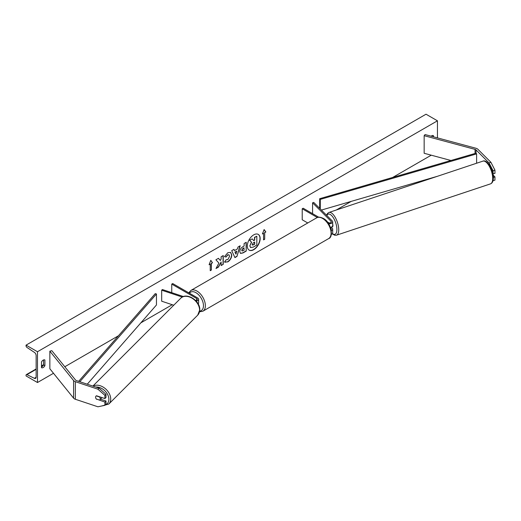 <?xml version="1.0" encoding="UTF-8"?>
<svg xmlns="http://www.w3.org/2000/svg" width="521" height="521" viewBox="0 0 521 521"><rect width="100%" height="100%" fill="white"/><g stroke="black" fill="none" stroke-linecap="round" stroke-linejoin="round"><path stroke-width="0.78" d="M328.946 222.91L328.445 222.415A2.696 1.101 -108.4 0 0 328.399 222.428A2.696 1.101 -108.4 0 0 328.132 222.643A1.889 1.088 0 0 0 330.177 222.871A1.889 1.088 0 0 0 331.343 221.868A1.889 1.088 0 0 0 331.089 221.321L312.574 202.806L313.74 202.415L332.255 220.93A3.23 1.869 0 0 1 332.691 221.868A3.23 1.869 0 0 1 328.575 223.659M331.317 230.647A3.23 1.869 180 0 0 332.691 229.123A3.23 1.869 180 0 0 332.255 228.191L331.232 227.163M330.451 227.377A3.23 1.869 0 0 0 332.691 225.606L332.691 221.868M312.574 202.806L312.574 213.656M330.744 228.237L331.089 228.582A1.889 1.088 180 0 1 331.343 229.123A1.889 1.088 180 0 1 331.128 229.631M331.317 234.391A3.23 1.869 0 0 0 332.691 232.861L332.691 229.123M318.722 217.205L303.176 208.231L302.219 208.778L302.219 219.777L307.761 222.975M327.663 222.369L328.126 222.636A2.696 1.101 -108.4 0 1 328.295 222.48L328.458 222.428M302.219 208.778L317.348 217.511M493.029 180.748L494.95 180.129L494.95 176.899L493.172 175.121M492.957 173.871L494.95 173.376L494.95 170.152L493.081 170.771L493.081 174.001M493.081 170.771L489.043 162.923L476.012 149.892A2.156 1.244 0 0 0 475.666 149.631A2.156 1.244 0 0 0 475.054 149.384L424.159 135.681L424.159 153.278L450.945 160.488M489.043 162.923L490.912 162.298L477.874 149.266A4.311 2.488 0 0 0 477.19 148.752A4.311 2.488 0 0 0 475.966 148.257L425.071 134.555L424.159 135.681M493.374 177.427L494.95 176.899M490.912 162.298L494.95 170.152M96.515 399.281A2.696 1.902 45 0 1 95.584 397.21A2.696 1.902 45 0 1 96.014 396.084A2.696 1.902 45 0 1 96.515 395.765L104.916 398.565L104.916 395.335L105.991 394.26L98.99 388.119L76.418 380.59A2.156 1.244 180 0 1 75.975 380.395A2.156 1.244 180 0 1 75.545 380.043L51.813 350.659L49.86 351.18L49.86 368.777L73.591 398.161A4.311 2.488 180 0 0 74.451 398.871A4.311 2.488 180 0 0 75.343 399.262L97.915 406.79L104.916 405.312L104.916 402.082L96.678 399.119M105.991 394.26L105.991 397.484L104.916 398.565M104.916 405.312L105.991 404.237L105.991 401.007L100.527 399.184M98.99 388.119L97.915 389.194L75.343 381.672A4.311 2.488 180 0 1 74.451 381.274A4.311 2.488 180 0 1 73.591 380.564L49.86 351.18M105.991 401.007L104.916 402.082M97.915 389.194L104.916 395.335M173.734 305.221L161.679 301.203L161.679 290.204L182.265 297.068M195.46 300.37A1.889 1.088 180 0 0 197.257 299.282A1.889 1.088 180 0 0 196.704 298.507L171.754 284.108L172.705 283.554L197.661 297.96A3.23 1.869 180 0 1 198.605 299.282A3.23 1.869 180 0 1 196.143 301.092M198.605 299.282L198.605 303.02A3.23 1.869 180 0 1 198.175 303.945M183.425 296.553L162.357 289.533L161.679 290.204M171.754 284.108L171.754 292.665M331.408 227.091A2.696 1.101 -108.4 0 0 331.506 227.071L332.437 226.759A2.696 1.101 -108.4 0 0 332.932 225.554A2.696 1.101 -108.4 0 0 332.691 224.05M328.295 222.48L328.666 222.851M249.097 250.087A9.085 5.243 120 0 0 253.538 249.585A9.085 5.243 120 0 0 259.451 241.666A9.085 5.243 120 0 0 258.175 234.352M253.734 249.689A9.085 5.243 120 0 0 259.666 241.685A9.085 5.243 120 0 0 258.273 234.404A9.085 5.243 120 0 0 253.734 234.854A9.085 5.243 120 0 0 247.794 242.864A9.085 5.243 120 0 0 249.188 250.145A9.085 5.243 120 0 0 253.734 249.689M37.479 351.734L37.479 382.525L26.05 375.928L26.05 375.237A1.348 0.775 60 0 1 26.33 374.625A1.348 0.775 60 0 1 26.929 374.651L34.379 378.311A2.696 1.556 -120 0 0 35.584 378.37A2.696 1.556 -120 0 0 36.144 377.132L36.144 355.582A2.696 1.556 -120 0 0 34.379 352.372L26.929 347.422A1.348 0.775 60 0 1 26.05 345.82L26.05 345.136L37.479 351.734L437.451 120.807L437.451 137.889M37.479 382.525L53.494 373.277M64.806 366.745L118.443 335.778M140.859 322.838L172.236 304.72M336.299 210.002L351.213 201.386M392.678 177.446L431.245 155.186M226.179 259.679L227.781 259.679L229.598 256.299L229.012 254.847L227.781 254.977L226.062 257.035L224.473 256.651L227.846 252.711L230.647 252.411L231.78 255.023C231.591 257.934 230.256 260.233 227.762 261.913L224.525 261.946L226.277 259.732M224.961 262.284L224.525 261.946M239.797 251.695L239.797 251.676C239.94 249.494 241.034 247.807 243.073 246.615L244.115 246.01L244.115 243.496L246.231 242.278L246.231 251.076L242.962 252.959L240.494 253.401L239.797 251.695M218.892 263.072L216.007 268.523L218.514 267.078L221.132 261.991L221.132 265.56L223.249 264.342L223.249 255.544L221.132 256.768L221.132 259.041L220.363 260.48L218.449 258.318L215.909 259.784L218.892 263.072M433.452 136.808L433.452 135.655A3.367 1.941 120 0 0 433.42 135.636A3.367 1.941 120 0 0 431.74 135.805A3.367 1.941 120 0 0 431.18 136.202M44.904 359.978L44.904 365.696A3.367 1.941 -60 0 1 41.511 367.696A3.367 1.941 -60 0 1 41.478 367.676L41.478 361.958A3.367 1.941 -60 0 1 43.191 360.128A3.367 1.941 -60 0 1 44.878 359.959A3.367 1.941 -60 0 1 44.904 359.978L44.845 359.946M264.701 232.64L265.847 231.982L264.127 229.546L262.415 233.962L263.561 233.304L263.561 239.901L264.701 239.243L264.701 232.64L264.701 239.243M209.084 264.753L210.797 260.331L212.516 262.773L211.37 263.431L211.37 270.028L210.23 270.692L210.23 264.095L209.084 264.753M234.515 250.601L237.465 248.901L237.999 247.026L240.181 245.769L236.957 256.436L234.932 257.602L231.708 250.66L233.962 249.364L234.515 250.601L233.851 249.429M432.117 136.45L432.117 135.616M43.575 359.946L43.575 364.928A3.367 1.941 -60 0 1 41.478 366.94M26.05 345.136L426.022 114.21L437.451 120.807M43.575 364.928L44.904 365.696M249.852 245.847L251.428 242.206L249.605 240.181L252.236 238.885L253.773 240.663L254.704 240.129L254.704 237.459L256.82 236.241L256.82 245.052L253.206 247.136L250.51 247.495L249.852 245.847L251.617 242.317L249.793 240.292M252.236 238.885L249.605 240.181M253.649 240.52L254.508 240.018L254.508 237.348L256.82 236.241M249.852 245.821L250.679 247.592M264.512 239.132L263.561 239.68M262.525 233.682L263.561 233.304M264.512 232.535L265.847 231.982M265.651 231.871L264.088 229.65M210.758 260.435L212.516 262.773M212.321 262.662L211.37 263.431M211.181 263.32L211.37 270.028M210.23 270.471L211.181 269.917M209.195 264.466L210.23 264.095M218.384 258.351L220.363 260.48M221.132 265.345L223.249 264.342M223.053 264.232L223.053 255.655M216.176 268.204L218.319 266.967L221.132 261.991M246.036 242.389L246.231 251.076M246.036 250.966L242.773 252.848L240.402 253.343M244.115 247.918L243.118 248.497L241.907 250.34L242.161 251.011L244.115 250.249L243.926 247.814L242.923 248.387L241.718 250.23L242.076 250.94M230.549 252.359L231.585 254.912C231.402 257.823 230.061 260.122 227.573 261.803L224.87 262.232M228.914 254.802L227.592 254.867L226.062 257.035M225.873 256.925L224.499 256.592M239.907 245.925L236.957 256.436M236.768 256.325L234.854 257.433M236.814 251.161L234.925 252.027L235.961 254.137L236.814 251.161L235.121 252.138L235.961 254.137M252.171 244.577L253.317 244.961L254.704 244.16L254.704 242.044L253.304 242.851L252.171 244.551L252.398 245.15M252.314 245.078L254.704 244.16M254.508 244.049L254.508 242.154M99.817 399.894A2.696 1.902 -135 0 0 100.247 398.767A2.696 1.902 -135 0 0 99.583 397.009L96.248 395.895A2.696 1.902 -135 0 0 96.014 396.084A2.696 1.902 -135 0 0 95.584 397.21A2.696 1.902 -135 0 0 96.248 398.975L99.583 400.089A2.696 1.902 -135 0 0 99.817 399.894L101.569 398.142A2.696 1.902 -135 0 0 101.921 397.569M476.012 149.892L476.012 153.187L319.679 198.703L319.679 208.354M476.012 153.187L476.617 153.884L320.285 199.393L320.285 208.96M320.285 199.393L319.679 198.703M437.464 176.28L321.392 210.067M476.617 153.884L476.617 163.229M78.651 381.333L155.251 293.636L156.45 293.987L156.45 304.98L87.254 384.205M79.817 381.724L156.45 293.987M331.089 221.321L331.089 222.408M331.089 228.582L331.089 229.481M475.054 149.384L475.054 153.467M75.343 381.672L75.343 399.262M73.591 380.564L73.591 398.161M196.704 298.507L196.704 300.05M328.595 238.625A11.99 6.923 -120 0 0 330.431 229.019A11.99 6.923 -120 0 0 322.603 218.455A11.99 6.923 -120 0 0 316.612 217.863L190.901 290.438A11.99 6.923 60 0 1 196.899 291.031A11.99 6.923 60 0 1 204.727 301.594A11.99 6.923 60 0 1 202.89 311.2L328.595 238.625C333.831 237.289 331.33 222.272 323.274 218.39C320.168 216.964 317.947 216.788 316.612 217.863M199.693 311.063A10.641 6.141 -120 0 0 203.21 303.326A10.641 6.141 -120 0 0 195.942 292.685A10.641 6.141 -120 0 0 189.455 293.225M492.703 178.488A11.99 4.891 -108.4 0 0 489.278 166.225A11.99 4.891 -108.4 0 0 482.921 161.126C487.187 159.094 493.628 170.093 493.38 177.817C493.309 181.119 492.352 183.138 490.502 183.867A11.99 4.891 -108.4 0 0 492.703 178.488M482.921 161.126L328.966 212.444A11.99 4.891 71.6 0 1 335.322 217.544A11.99 4.891 71.6 0 1 338.748 229.807A11.99 4.891 71.6 0 1 336.546 235.186L490.502 183.867M332.418 233.616A10.641 4.344 -108.4 0 0 336.905 229.527A10.641 4.344 -108.4 0 0 332.828 216.996A10.641 4.344 -108.4 0 0 326.849 215.525M34.379 378.311L36.138 377.295M26.929 374.651L36.144 369.33M41.478 366.25L43.471 365.104M95.831 387.064A10.641 7.522 45 0 1 108.882 399.314A10.641 7.522 45 0 1 105.19 405.032M101.725 405.983L108.817 404.042A11.99 8.473 -135 0 0 110.719 399.027A11.99 8.473 -135 0 0 104.369 387.891A11.99 8.473 -135 0 0 93.083 386.146M92.875 386.081L180.754 298.207A11.99 8.473 45 0 1 192.373 298.403A11.99 8.473 45 0 1 199.608 310.138A11.99 8.473 45 0 1 197.7 315.153L108.817 404.042M199.543 311.838L202.89 311.2M188.765 292.828L190.901 290.438M328.966 212.444L327.514 213.428L326.537 215.212M332.209 233.844L334.788 235.271L336.546 235.186M43.575 364.667L41.478 365.879M36.144 368.953L26.33 374.625M180.754 298.207C186.511 291.884 200.246 300.721 199.79 309.754L197.7 315.153"/></g></svg>
